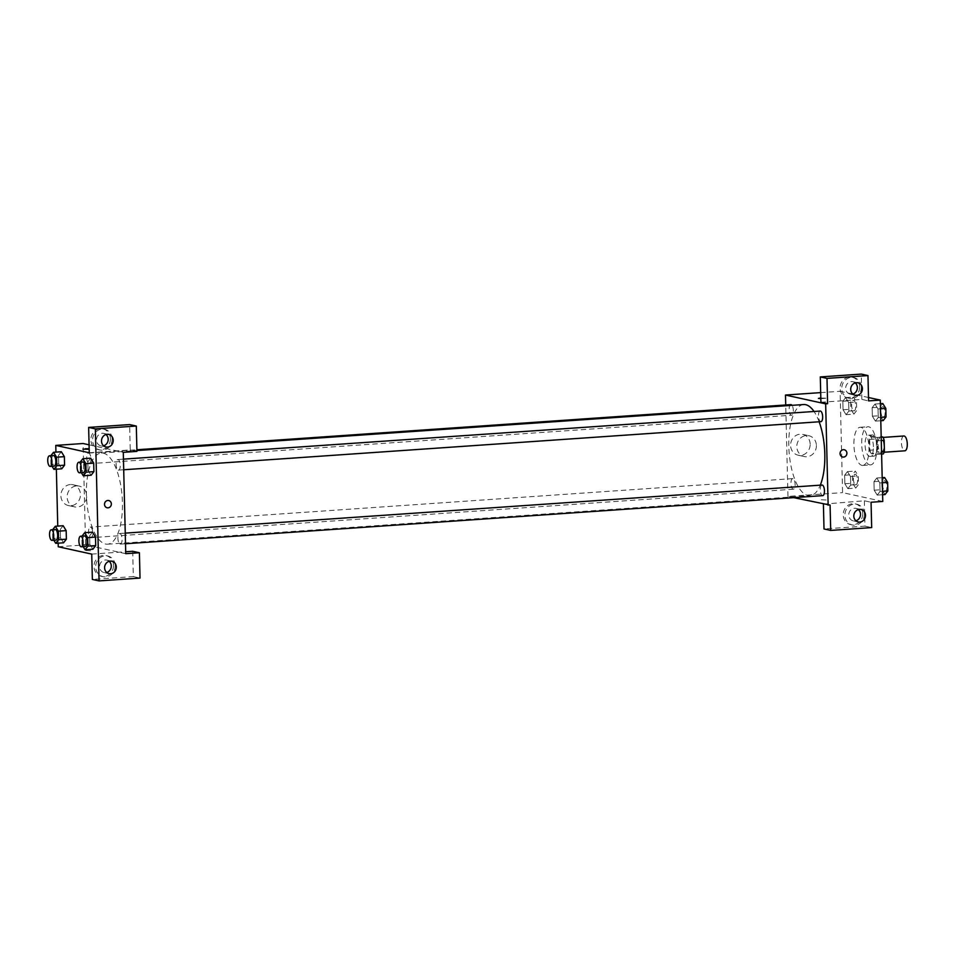 <?xml version="1.0" encoding="UTF-8"?>
<svg xmlns="http://www.w3.org/2000/svg" width="955" height="955" viewBox="0 0 955 955"><rect width="100%" height="100%" fill="white"/><g stroke="black" fill="none" stroke-linecap="round" stroke-linejoin="round"><path stroke-width="0.72" stroke-dasharray="4.78 3.58" d="M903.848 435.981A7.437 2.901 -93.9 0 0 901.448 443.18A7.437 2.901 -93.9 0 0 904.54 450.784M881.131 452.407A7.437 2.901 -93.9 0 0 881.453 452.431A7.437 2.901 -93.9 0 0 883.841 444.815A7.437 2.901 -93.9 0 0 880.438 437.593A7.437 2.901 -93.9 0 0 878.027 444.791A7.437 2.901 -93.9 0 0 881.131 452.407M881.274 440.53L876.356 440.864A10.087 3.939 -93.9 0 0 875.078 437.581L870.793 436.638A10.087 3.939 -93.9 0 0 869.659 439.396L869.921 450.235L877.729 449.698L877.466 438.858A10.087 3.939 -93.9 0 1 878.588 436.101L881.178 436.662M883.303 453.935L879.006 452.992A10.087 3.939 -93.9 0 1 877.729 449.698M876.356 440.864L876.618 451.703L881.537 451.369M881.608 454.043L875.496 454.473L871.199 453.53L879.006 452.992M875.496 454.473A10.087 3.939 -93.9 0 0 876.618 451.703M869.921 450.235A10.087 3.939 -93.9 0 0 871.199 453.53M877.323 446.474A10.624 4.142 86.1 0 1 873.873 456.144A10.624 4.142 86.1 0 1 869.014 445.842A10.624 4.142 86.1 0 1 872.416 434.955A10.624 4.142 86.1 0 1 877.323 446.474M873.431 446.737A10.624 4.142 -93.9 0 0 868.513 435.229A10.624 4.142 -93.9 0 0 865.075 445.507A10.624 4.142 -93.9 0 0 869.504 456.383A10.624 4.142 -93.9 0 0 869.969 456.418A10.624 4.142 -93.9 0 0 873.431 446.737M869.659 439.396L877.466 438.858M875.078 437.581L881.19 437.151M870.793 436.638L878.588 436.101M869.707 464.822A19.112 7.449 -93.9 0 0 870.554 464.894A19.112 7.449 -93.9 0 0 876.678 445.305A19.112 7.449 -93.9 0 0 867.928 426.754A19.112 7.449 -93.9 0 0 861.744 445.245A19.112 7.449 -93.9 0 0 869.707 464.822M861.899 465.36A19.112 7.449 -93.9 0 0 862.747 465.431A19.112 7.449 -93.9 0 0 868.871 445.842A19.112 7.449 -93.9 0 0 860.121 427.291A19.112 7.449 -93.9 0 0 853.937 445.794A19.112 7.449 -93.9 0 0 861.899 465.36M882.766 501.447L842.585 492.625L840.102 391.275L868.501 397.507M876.797 478.037L879.83 482.944L880.044 491.479L877.215 495.108L874.183 490.19L873.968 481.654L876.797 478.037L879.83 482.944L880.044 491.479L877.215 495.108L874.183 490.19L873.968 481.654L876.797 478.037L882.181 477.667M875.401 421.119L872.369 416.213L872.166 407.678L874.995 404.049L878.027 408.967L878.23 417.49L875.401 421.119L872.369 416.213L872.166 407.678L874.995 404.049L878.027 408.967L878.23 417.49L875.401 421.119L880.797 420.749M846.07 414.685L843.038 409.779L842.835 401.243L845.653 397.614L848.697 402.521L848.9 411.056L846.07 414.685L843.038 409.779L842.835 401.243L845.653 397.614L848.697 402.521L848.9 411.056L846.07 414.685L853.877 414.148L850.845 409.229L850.642 400.706L853.46 397.077L856.492 401.983L856.707 410.519L853.877 414.148M847.885 488.662L844.853 483.755L844.638 475.22L847.467 471.603L850.499 476.509L850.714 485.045L847.885 488.662L844.853 483.755L844.638 475.22L847.467 471.603L850.499 476.509L850.714 485.045L847.885 488.662L855.692 488.124L852.648 483.218L852.445 474.683L855.274 471.066L858.306 475.972L858.509 484.507L855.692 488.124M818.435 398.402L825.86 398.223L820.811 397.984L825.86 398.223L820.823 398.701M820.918 402.258L861.888 399.429L868.584 400.897M820.679 392.612L840.102 391.275M859.619 386.894A10.624 9.717 102.4 0 0 852.147 377.201A10.624 9.717 102.4 0 0 840.376 385.486A10.624 9.717 102.4 0 0 847.598 397.937A10.624 9.717 102.4 0 0 859.619 386.894M861.888 399.429L861.267 374.097M861.303 387.264A10.624 9.717 -77.6 0 1 849.27 398.307A10.624 9.717 -77.6 0 1 842.047 385.856A10.624 9.717 -77.6 0 1 853.818 377.571A10.624 9.717 -77.6 0 1 861.303 387.264M855.274 382.907A6.375 5.825 102.4 0 0 845.724 387.515A6.375 5.825 102.4 0 0 852.827 394.069M810.162 444.099A10.648 9.741 102.4 0 0 802.654 434.37A10.648 9.741 102.4 0 0 790.859 442.69A10.648 9.741 102.4 0 0 798.093 455.189A10.648 9.741 102.4 0 0 810.162 444.099M793.641 497.639L787.959 496.397L842.585 492.625M787.959 496.397L785.726 404.98M816.394 445.472A10.648 9.741 -77.6 0 1 804.313 456.55A10.648 9.741 -77.6 0 1 797.079 444.051A10.648 9.741 -77.6 0 1 808.885 435.743A10.648 9.741 -77.6 0 1 816.394 445.472M826.087 499.978L820.906 499.752L826.087 499.978M823.401 504.168L864.359 500.778L871.056 502.246M823.389 503.607L830.086 505.076M862.723 513.587A10.624 9.717 102.4 0 0 855.238 503.882A10.624 9.717 102.4 0 0 843.48 512.178A10.624 9.717 102.4 0 0 850.69 524.629A10.624 9.717 102.4 0 0 862.723 513.587M864.359 500.778L864.979 526.121L824.01 528.951M864.394 513.945A10.624 9.717 -77.6 0 1 852.361 524.999A10.624 9.717 -77.6 0 1 845.151 512.537A10.624 9.717 -77.6 0 1 856.91 504.252A10.624 9.717 -77.6 0 1 864.394 513.945M858.378 509.588A6.375 5.825 102.4 0 0 848.816 514.196A6.375 5.825 102.4 0 0 855.931 520.762M864.979 526.121L871.676 527.59M844.28 449.757L844.28 449.757A3.713 3.402 102.4 0 0 840.066 453.625A3.713 3.402 102.4 0 0 842.68 457.027L842.68 457.027M792.913 478.622A5.312 2.065 -93.9 0 0 792.674 478.61A5.312 2.065 -93.9 0 0 790.979 484.042A5.312 2.065 -93.9 0 0 793.414 489.199A5.312 2.065 -93.9 0 0 795.121 484.066A5.312 2.065 -93.9 0 0 792.913 478.622M820.202 411.056A5.312 2.065 -93.9 0 0 818.483 416.201A5.312 2.065 -93.9 0 0 820.691 421.632M822.016 485.045A5.312 2.065 -93.9 0 0 820.297 490.178A5.312 2.065 -93.9 0 0 822.506 495.621M790.871 404.622A5.312 2.065 -93.9 0 0 789.152 409.755A5.312 2.065 -93.9 0 0 791.361 415.198A5.312 2.065 -93.9 0 0 791.6 415.21A5.312 2.065 -93.9 0 0 793.318 411.235A5.312 2.065 -93.9 0 0 792.017 405.338M803.656 404.538A45.697 17.811 -93.9 0 0 788.89 448.766A45.697 17.811 -93.9 0 0 807.918 495.573A45.697 17.811 -93.9 0 0 809.947 495.717A45.697 17.811 -93.9 0 0 820.285 485.164M819.127 421.776A45.697 17.811 -93.9 0 0 814.03 411.486M105.539 544.04A45.697 17.811 -93.9 0 0 107.569 544.195A45.697 17.811 -93.9 0 0 122.192 497.376A45.697 17.811 -93.9 0 0 101.278 453.004A45.697 17.811 -93.9 0 0 86.499 497.233A45.697 17.811 -93.9 0 0 105.539 544.04M90.534 527.1A5.312 2.065 86.1 0 1 92.742 532.532A5.312 2.065 86.1 0 1 91.023 537.677A5.312 2.065 86.1 0 1 88.6 532.52A5.312 2.065 86.1 0 1 90.295 527.076A5.312 2.065 86.1 0 1 90.534 527.1M118.313 470.111A5.312 2.065 -93.9 0 0 118.551 470.123A5.312 2.065 -93.9 0 0 120.246 464.679A5.312 2.065 -93.9 0 0 117.823 459.534A5.312 2.065 -93.9 0 0 116.104 464.667A5.312 2.065 -93.9 0 0 118.313 470.111M120.127 544.087A5.312 2.065 -93.9 0 0 120.354 544.111A5.312 2.065 -93.9 0 0 122.061 538.668A5.312 2.065 -93.9 0 0 119.626 533.511A5.312 2.065 -93.9 0 0 117.907 538.656A5.312 2.065 -93.9 0 0 120.127 544.087M88.982 463.664A5.312 2.065 -93.9 0 0 89.221 463.688A5.312 2.065 -93.9 0 0 90.916 458.245A5.312 2.065 -93.9 0 0 88.493 453.1A5.312 2.065 -93.9 0 0 86.774 458.233A5.312 2.065 -93.9 0 0 88.982 463.664M125.75 553.685L85.568 544.863L83.097 443.514M89.066 444.827L123.279 452.336M108.727 500.527L108.727 500.527A3.713 3.402 102.4 0 0 104.608 503.428A3.713 3.402 102.4 0 0 107.139 507.785L107.139 507.785M106.077 434.609A6.375 5.825 102.4 0 0 96.515 439.216A6.375 5.825 102.4 0 0 103.618 445.782M112.093 438.966A10.624 9.717 -77.6 0 1 100.06 450.008A10.624 9.717 -77.6 0 1 92.85 437.557A10.624 9.717 -77.6 0 1 104.608 429.273A10.624 9.717 -77.6 0 1 112.093 438.966M110.41 438.596A10.624 9.717 102.4 0 0 102.937 428.902A10.624 9.717 102.4 0 0 91.167 437.187A10.624 9.717 102.4 0 0 98.389 449.65A10.624 9.717 102.4 0 0 110.41 438.596M109.168 561.289A6.375 5.825 102.4 0 0 99.738 565.074A6.375 5.825 102.4 0 0 106.721 572.463M115.185 565.658A10.624 9.717 -77.6 0 1 103.152 576.701A10.624 9.717 -77.6 0 1 95.942 564.25A10.624 9.717 -77.6 0 1 107.7 555.953A10.624 9.717 -77.6 0 1 115.185 565.658M113.514 565.288A10.624 9.717 102.4 0 0 106.029 555.583A10.624 9.717 102.4 0 0 94.27 563.88A10.624 9.717 102.4 0 0 101.481 576.331A10.624 9.717 102.4 0 0 113.514 565.288M91.74 554.103L125.702 551.751M132.709 551.274L133.33 576.605L92.36 579.434M133.33 576.605L140.027 578.073M89.269 452.754L130.238 449.924L129.617 424.581M130.238 449.924L136.935 451.393M81.366 472.689L80.244 470.875L88.039 470.338L91.083 475.244L88.051 470.326L87.836 461.802L90.653 458.173L93.697 463.091M52.036 466.255L50.913 464.44L58.709 463.903L61.753 468.81L58.721 463.891L58.506 455.368L61.335 451.739L64.367 456.657M58.709 463.903L58.506 455.368L61.323 451.739M53.838 540.244L52.716 538.429L60.523 537.88L63.555 542.798L60.523 537.88L60.308 529.356L63.126 525.727L66.17 530.646M83.169 546.678L82.046 544.863L89.854 544.326L92.886 549.232L89.854 544.314M82.046 544.863L81.844 536.328L89.639 535.791L89.854 544.326L89.639 535.791L92.456 532.162L95.5 537.08M58.171 543.168L57.754 526.098M56.357 469.18L55.939 452.109M70.419 484.543A10.648 9.741 102.4 0 0 60.941 494.427A10.648 9.741 102.4 0 0 68.39 505.541A10.648 9.741 102.4 0 0 80.196 497.221A10.648 9.741 102.4 0 0 72.962 484.734A10.648 9.741 102.4 0 0 70.419 484.543M58.255 546.749L85.568 544.863M76.639 485.916A10.648 9.741 -77.6 0 1 79.181 486.095A10.648 9.741 -77.6 0 1 86.428 498.594A10.648 9.741 -77.6 0 1 74.621 506.902A10.648 9.741 -77.6 0 1 67.172 495.788A10.648 9.741 -77.6 0 1 76.639 485.916M90.546 550.737L85.365 550.51L90.546 550.737M82.882 449.16L89.173 449.292M52.716 538.429L52.68 529.679M55.175 529.5A5.312 2.065 -93.9 0 0 53.456 534.645A5.312 2.065 -93.9 0 0 55.677 540.076M60.523 537.88L60.308 529.356L63.137 525.727M52.513 529.894L60.308 529.356M50.913 464.44L50.866 455.69M53.373 455.523A5.312 2.065 -93.9 0 0 51.654 460.656A5.312 2.065 -93.9 0 0 53.862 466.088M50.699 455.905L58.506 455.368M84.506 535.934A5.312 2.065 -93.9 0 0 82.787 541.079A5.312 2.065 -93.9 0 0 85.007 546.511M89.639 535.791L92.468 532.162M80.244 470.875L80.196 462.125M82.703 461.957A5.312 2.065 -93.9 0 0 80.984 467.091A5.312 2.065 -93.9 0 0 83.192 472.534M88.039 470.338L87.836 461.802L90.665 458.173M80.029 462.339L87.836 461.802M855.608 484.877A5.312 2.065 -93.9 0 0 855.847 484.889A5.312 2.065 -93.9 0 0 857.542 479.458A5.312 2.065 -93.9 0 0 855.119 474.301A5.312 2.065 -93.9 0 0 853.4 479.434A5.312 2.065 -93.9 0 0 855.608 484.877A5.312 2.065 -93.9 0 0 855.871 484.889A5.312 2.065 -93.9 0 0 857.578 479.446A5.312 2.065 -93.9 0 0 855.143 474.301A5.312 2.065 -93.9 0 0 853.424 479.434A5.312 2.065 -93.9 0 0 855.644 484.877M847.467 471.603L855.274 471.066M850.499 476.509L858.306 475.972M850.714 485.045L858.509 484.507M844.853 483.755L852.648 483.218M844.638 475.22L852.445 474.683M853.794 410.889A5.312 2.065 -93.9 0 0 854.033 410.913A5.312 2.065 -93.9 0 0 855.74 405.469A5.312 2.065 -93.9 0 0 853.304 400.312A5.312 2.065 -93.9 0 0 851.585 405.457A5.312 2.065 -93.9 0 0 853.794 410.889M845.653 397.614L853.46 397.077M848.697 402.521L856.492 401.983M848.9 411.056L856.707 410.519M843.038 409.779L850.845 409.229M842.835 401.243L850.642 400.706M853.83 410.889A5.312 2.065 -93.9 0 0 854.068 410.901A5.312 2.065 -93.9 0 0 855.764 405.469A5.312 2.065 -93.9 0 0 853.34 400.312A5.312 2.065 -93.9 0 0 851.621 405.445A5.312 2.065 -93.9 0 0 853.83 410.889M885.022 494.559L881.99 489.652L881.775 481.117L884.605 477.5M884.939 491.312A5.312 2.065 -93.9 0 0 885.178 491.324A5.312 2.065 -93.9 0 0 886.873 485.892A5.312 2.065 -93.9 0 0 884.449 480.735A5.312 2.065 -93.9 0 0 882.73 485.868A5.312 2.065 -93.9 0 0 884.939 491.312M879.83 482.944L882.313 482.776M880.044 491.479L882.516 491.312M877.215 495.108L882.599 494.726M874.183 490.19L881.99 489.652M873.968 481.654L881.775 481.117M884.975 491.312A5.312 2.065 -93.9 0 0 885.201 491.324A5.312 2.065 -93.9 0 0 886.909 485.892A5.312 2.065 -93.9 0 0 884.473 480.735A5.312 2.065 -93.9 0 0 882.754 485.868A5.312 2.065 -93.9 0 0 884.975 491.312M883.208 420.582L880.176 415.676L879.973 407.14L882.79 403.511M883.136 417.323A5.312 2.065 -93.9 0 0 883.363 417.347A5.312 2.065 -93.9 0 0 885.07 411.903A5.312 2.065 -93.9 0 0 882.635 406.746A5.312 2.065 -93.9 0 0 880.916 411.892A5.312 2.065 -93.9 0 0 883.136 417.323A5.312 2.065 -93.9 0 0 883.399 417.335A5.312 2.065 -93.9 0 0 885.094 411.903A5.312 2.065 -93.9 0 0 882.671 406.746A5.312 2.065 -93.9 0 0 880.952 411.88A5.312 2.065 -93.9 0 0 883.16 417.323M874.995 404.049L880.379 403.679M878.027 408.967L880.498 408.788M878.23 417.49L880.713 417.323M872.369 416.213L880.176 415.676M872.166 407.678L879.973 407.14M883.089 437.414L880.438 437.593M884.115 452.24L881.453 452.431M869.969 456.418L873.873 456.144M868.513 435.229L872.416 434.955M862.747 465.431L870.554 464.894M860.121 427.291L867.928 426.754M847.598 397.937L849.27 398.307M852.147 377.201L853.818 377.571M857.936 382.812L852.911 381.714M855.202 395.263L850.177 394.164M798.093 455.189L804.313 456.55M802.654 434.37L808.885 435.743M850.69 524.629L852.361 524.999M855.238 503.882L856.91 504.252M861.028 509.504L856.002 508.406M858.294 521.943L853.269 520.845M107.569 544.195L809.947 495.717M101.278 453.004L136.911 450.545M792.674 478.61L90.295 527.076M793.414 489.199L91.023 537.677M118.551 470.123L123.696 469.764M117.823 459.534L123.446 459.14M120.354 544.111L125.511 543.753M119.626 533.511L125.248 533.129M89.221 463.688L791.6 415.21M88.493 453.1L136.887 449.757M108.727 434.525L103.701 433.415M105.993 446.964L100.967 445.866M98.389 449.65L100.06 450.008M102.937 428.902L104.608 429.273M111.819 561.206L106.793 560.108M109.085 573.657L104.059 572.546M101.481 576.331L103.152 576.701M106.029 555.583L107.7 555.953M68.39 505.541L74.621 506.902M72.962 484.734L79.181 486.095"/><path stroke-width="1.43" d="M904.54 450.784A7.437 2.901 -93.9 0 0 904.874 450.808A7.437 2.901 -93.9 0 0 907.25 443.204A7.437 2.901 -93.9 0 0 903.848 435.981L883.089 437.414M881.178 436.662L882.886 437.044A10.087 3.939 -93.9 0 1 884.163 440.327L884.426 451.166A10.087 3.939 -93.9 0 1 883.303 453.935L881.608 454.043M881.537 451.369L884.426 451.166M881.274 440.53L884.163 440.327M881.19 437.151L882.886 437.044M868.501 397.507L880.283 400.097L882.766 501.447L871.056 502.246L871.676 527.59L830.707 530.419L830.086 505.076L793.641 497.639M852.815 394.069L852.839 394.069A6.375 5.825 102.4 0 0 855.274 382.907M820.691 397.984L818.435 398.402L820.691 397.984M820.823 398.701L818.435 398.402M880.283 400.097L868.584 400.897L867.964 375.566L861.267 374.097L820.297 376.927L820.918 402.258L827.615 403.726L825.657 403.858L828.14 505.207M785.726 404.98L785.476 395.048L820.679 392.612M785.476 395.048L825.657 403.858M856.719 395.37A6.375 5.825 102.4 0 0 857.936 382.812A6.375 5.825 102.4 0 0 850.869 387.79A6.375 5.825 102.4 0 0 856.719 395.37M820.297 376.927L826.994 378.395L827.615 403.726M867.964 375.566L826.994 378.395M830.707 530.419L824.01 528.951L823.401 504.168M855.931 520.762A6.375 5.825 102.4 0 0 858.378 509.588M859.822 522.063A6.375 5.825 102.4 0 0 861.028 509.504A6.375 5.825 102.4 0 0 853.973 514.482A6.375 5.825 102.4 0 0 859.822 522.063M840.066 453.625A3.713 3.402 -77.6 0 1 844.28 449.757A3.713 3.402 -77.6 0 1 846.799 454.126A3.713 3.402 -77.6 0 1 840.066 453.625M842.68 457.027A3.713 3.402 102.4 0 0 846.799 454.126A3.713 3.402 102.4 0 0 844.28 449.757M820.691 421.632A5.312 2.065 -93.9 0 0 820.93 421.656A5.312 2.065 -93.9 0 0 822.649 416.511A5.312 2.065 -93.9 0 0 820.441 411.08A5.312 2.065 -93.9 0 0 820.202 411.056L123.446 459.14M822.506 495.621A5.312 2.065 -93.9 0 0 822.744 495.633A5.312 2.065 -93.9 0 0 824.463 490.5A5.312 2.065 -93.9 0 0 822.243 485.056A5.312 2.065 -93.9 0 0 822.016 485.045L125.248 533.129M792.017 405.338A5.312 2.065 -93.9 0 0 791.11 404.645A5.312 2.065 -93.9 0 0 790.871 404.622L136.887 449.757M814.03 411.486A45.697 17.811 -93.9 0 0 805.698 404.693A45.697 17.811 -93.9 0 0 803.656 404.538L136.911 450.545M820.285 485.164A45.697 17.811 -93.9 0 0 819.127 421.776M125.75 553.685L123.279 452.336L136.935 451.393L136.314 426.049L95.345 428.879L99.057 580.903L140.027 578.073L139.406 552.742L125.75 553.685M55.939 452.109L55.784 445.4L83.097 443.514L89.066 444.827M107.139 507.785A3.713 3.402 102.4 0 0 108.022 507.845A3.713 3.402 -77.6 0 1 104.608 503.428A3.713 3.402 -77.6 0 1 111.329 504.407A3.713 3.402 -77.6 0 1 108.022 507.845A3.713 3.402 102.4 0 0 108.727 500.527M107.509 447.083A6.375 5.825 -77.6 0 1 101.66 439.491A6.375 5.825 -77.6 0 1 113.179 441.174A6.375 5.825 -77.6 0 1 107.509 447.083M110.613 573.764A6.375 5.825 -77.6 0 1 104.764 566.184A6.375 5.825 -77.6 0 1 116.271 567.855A6.375 5.825 -77.6 0 1 110.613 573.764M103.618 445.782A6.375 5.825 102.4 0 0 106.077 434.609M106.721 572.463A6.375 5.825 102.4 0 0 109.168 561.289M125.702 551.751L132.709 551.274L139.406 552.742M99.057 580.903L92.36 579.434L91.74 554.103L58.255 546.749L58.171 543.168M136.314 426.049L129.617 424.581L88.648 427.41L89.269 452.754L55.784 445.4M88.648 427.41L95.345 428.879M80.196 462.125L82.858 458.722L90.665 458.173L93.697 463.091L93.9 471.627L91.083 475.256L93.9 471.627L93.697 463.091L85.89 463.629L86.105 472.164L83.276 475.781L81.366 472.689M50.866 455.69L53.528 452.276L61.335 451.739L64.367 456.657L64.57 465.181L61.753 468.821M58.362 531.171L66.17 530.634L66.384 539.169L63.555 542.81L66.384 539.169L66.17 530.634L63.137 525.716L55.33 526.265L58.362 531.171L58.577 539.706L55.748 543.335L53.838 540.244M82.011 536.113L84.661 532.699L92.468 532.15L95.5 537.068L95.715 545.603L92.886 549.244L95.715 545.603L95.5 537.068L87.705 537.605L87.908 546.141L85.079 549.77L83.169 546.678M57.754 526.098L56.357 469.18M85.138 448.755L89.161 448.731L85.138 448.755M89.173 449.292L82.882 449.16M52.68 529.679L55.33 526.265M55.677 540.076A5.312 2.065 -93.9 0 0 55.903 540.1A5.312 2.065 -93.9 0 0 57.61 534.657A5.312 2.065 -93.9 0 0 55.175 529.5L51.272 529.774A5.312 2.065 -93.9 0 0 49.553 534.907A5.312 2.065 -93.9 0 0 51.773 540.351A5.312 2.065 -93.9 0 0 52 540.363A5.312 2.065 -93.9 0 0 53.707 534.931A5.312 2.065 -93.9 0 0 51.272 529.774M58.577 539.706L66.384 539.169M55.748 543.335L63.555 542.798M53.528 452.276L56.56 457.194L56.763 465.73L53.946 469.347L52.036 466.255M53.862 466.088A5.312 2.065 -93.9 0 0 54.101 466.112A5.312 2.065 -93.9 0 0 55.796 460.668A5.312 2.065 -93.9 0 0 53.373 455.523L49.469 455.786A5.312 2.065 -93.9 0 0 47.75 460.931A5.312 2.065 -93.9 0 0 49.958 466.362A5.312 2.065 -93.9 0 0 50.197 466.386A5.312 2.065 -93.9 0 0 51.892 460.943A5.312 2.065 -93.9 0 0 49.469 455.786M56.56 457.194L64.367 456.657L64.57 465.181L61.753 468.81L53.946 469.347M56.763 465.73L64.57 465.181M84.661 532.699L87.705 537.605M85.007 546.511A5.312 2.065 -93.9 0 0 85.234 546.535A5.312 2.065 -93.9 0 0 86.941 541.091A5.312 2.065 -93.9 0 0 84.506 535.934L80.602 536.209A5.312 2.065 -93.9 0 0 78.895 541.342A5.312 2.065 -93.9 0 0 81.103 546.785A5.312 2.065 -93.9 0 0 81.342 546.797A5.312 2.065 -93.9 0 0 83.037 541.366A5.312 2.065 -93.9 0 0 80.602 536.209M87.908 546.141L95.715 545.603M85.079 549.77L92.886 549.232M82.858 458.722L85.89 463.629M83.192 472.534A5.312 2.065 -93.9 0 0 83.431 472.546A5.312 2.065 -93.9 0 0 85.126 467.102A5.312 2.065 -93.9 0 0 82.703 461.957L78.799 462.22A5.312 2.065 -93.9 0 0 77.08 467.365A5.312 2.065 -93.9 0 0 79.289 472.797A5.312 2.065 -93.9 0 0 79.528 472.821A5.312 2.065 -93.9 0 0 81.223 467.377A5.312 2.065 -93.9 0 0 78.799 462.22M86.105 472.164L93.9 471.627M83.276 475.781L91.083 475.244M882.181 477.667L884.605 477.5L887.637 482.406L887.84 490.942L885.022 494.559L882.599 494.726M882.313 482.776L887.637 482.406M882.516 491.312L887.84 490.942M880.379 403.679L882.79 403.511L885.822 408.418L886.037 416.953L883.208 420.582L880.797 420.749M880.498 408.788L885.822 408.418M880.713 417.323L886.037 416.953M904.874 450.808L884.115 452.24M123.696 469.764L820.93 421.656M125.511 543.753L822.744 495.633M52 540.363L55.903 540.1M50.197 466.386L54.101 466.112M81.342 546.797L85.234 546.535M79.528 472.821L83.431 472.546"/></g></svg>
